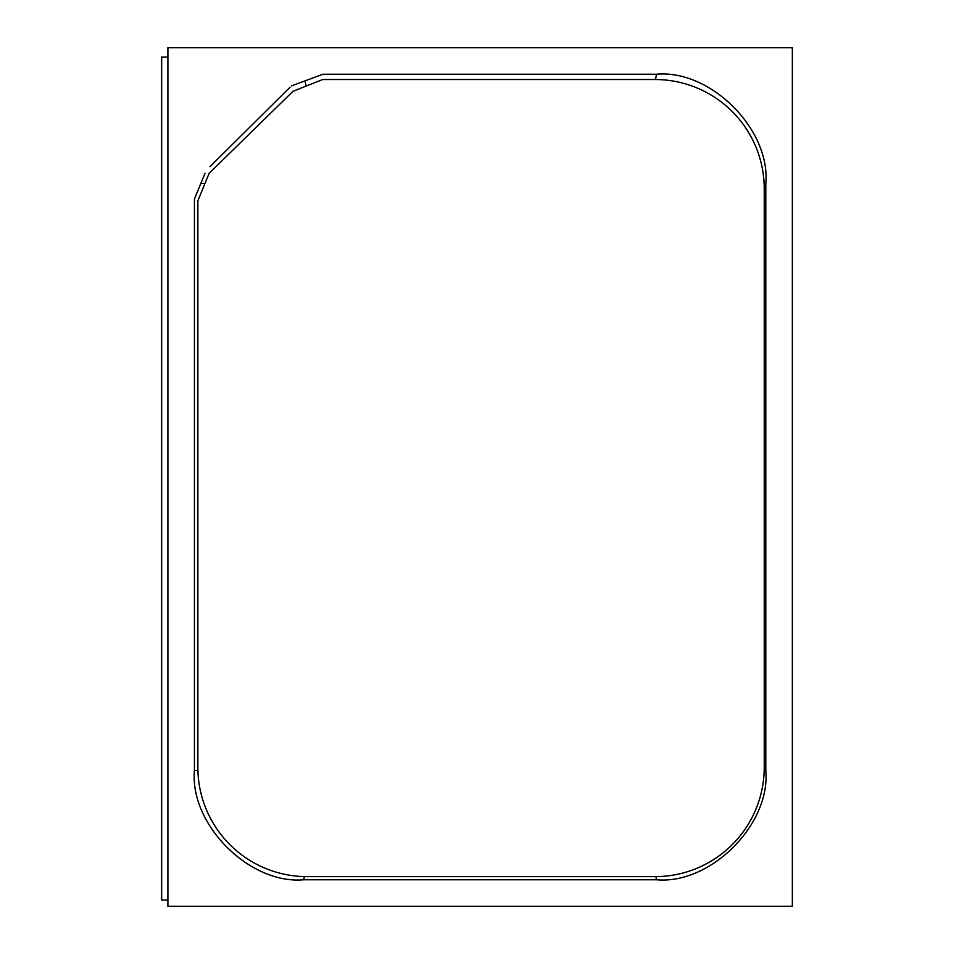 <?xml version="1.0" encoding="UTF-8"?>
<svg xmlns="http://www.w3.org/2000/svg" width="954" height="954" viewBox="0 0 954 954"><rect width="100%" height="100%" fill="white"/><g stroke="black" fill="none" stroke-linecap="round" stroke-linejoin="round"><path stroke-width="1.43" d="M764.237 188.809L764.237 767.362A109.281 109.281 0 0 1 654.969 876.643L307.14 876.643A109.281 109.281 0 0 1 197.86 767.362L197.86 200.829L209.117 173.342L293.033 91.262L322.667 79.528L654.969 79.528A109.281 109.281 0 0 1 764.237 188.809M167.904 906.3L167.904 47.7L792.345 47.7L792.345 906.3L167.904 906.3M205.027 173.33L194.437 198.945L194.437 770.486C189.56 824.554 249.65 884.644 303.718 879.767L656.531 879.767C710.587 884.644 770.689 824.554 765.8 770.486L765.8 183.514C770.689 129.446 710.587 69.356 656.531 74.233L322.917 74.233L291.364 85.932L305.041 80.863L306.091 86.099M209.952 166.7L290.004 87.279M304.35 876.607L303.718 879.767M656.531 879.767L655.899 876.631M656.531 74.233L655.47 79.528M167.904 57.061L161.655 57.061L161.655 900.051L167.904 900.051M197.907 770.486L194.437 770.486M204.955 183.514L200.817 183.514M764.118 183.514L765.8 183.514M764.202 770.486L765.8 770.486"/></g></svg>
